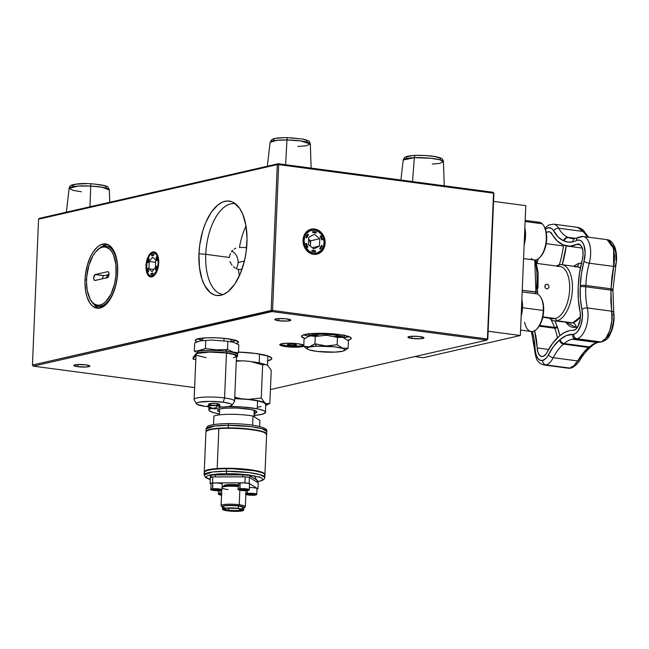 <?xml version="1.0" encoding="UTF-8"?>
<svg xmlns="http://www.w3.org/2000/svg" width="649" height="649" viewBox="0 0 649 649"><rect width="100%" height="100%" fill="white"/><g stroke="black" fill="none" stroke-linecap="round" stroke-linejoin="round"><path stroke-width="0.97" d="M537.453 292.107L522.242 290.29L535.904 292.107A45 22.155 -82.4 0 0 534.768 260.038L535.904 292.107L537.956 292.277M535.636 293.705A45 22.155 -82.4 0 0 535.904 292.107M535.49 259.989L538.135 272.507L537.98 288.124M414.784 356.585L423.221 357.713L414.784 356.585M488.121 331.225L520.344 335.509L423.221 357.713L520.344 335.509L488.121 331.225M493.565 201.368L525.787 205.652L520.344 335.509L525.787 205.652L493.565 201.368M542.775 317.296L552.916 318.643A26.317 12.964 -82.4 0 0 555.293 318.521L542.872 316.874L555.293 318.521A26.317 12.964 97.6 0 1 550.652 317.905M563.413 245.947A57.096 28.118 -82.4 0 1 559.308 264.816L557.864 266.195L559.3 264.816A28.345 13.962 97.6 0 1 561.856 264.687A28.345 13.962 97.6 0 1 572.248 292.066A28.345 13.962 97.6 0 1 556.956 320.752L555.293 318.521L556.956 320.752A28.345 13.962 97.6 0 1 554.392 320.882A28.345 13.962 97.6 0 1 549.525 318.197A28.345 13.962 -82.4 0 0 556.956 320.752L572.678 322.837L556.956 320.752A28.345 13.962 -82.4 0 0 572.41 289.519A28.345 13.962 -82.4 0 0 559.3 264.816A28.345 13.962 -82.4 0 0 556.453 266.009A28.345 13.962 97.6 0 1 559.3 264.816A57.096 28.118 -82.4 0 0 563.413 245.947L546.198 243.659L563.413 245.947A12.144 5.979 -82.4 0 1 563.551 245.014M545.501 284.611A28.345 13.962 -82.4 0 0 544.933 287.109A28.345 13.962 97.6 0 1 545.501 284.611L547.383 284.221L548.713 285.406L548.965 287.247L547.975 288.659L546.774 288.919L545.355 288.01L544.836 286.225L545.493 284.619M570.114 322.967A28.345 13.962 -82.4 0 0 572.678 322.837L580.449 316.817A28.345 13.962 -82.4 0 1 572.678 322.837A4.048 3.464 -102.9 0 1 576.004 327.299A4.048 3.464 77.1 0 0 572.678 322.837L554.392 320.882M581.845 263.259L578.681 263.372L573.416 266.22L578.681 263.372A4.048 3.464 -102.9 0 1 576.677 266.65A4.048 3.464 77.1 0 0 578.681 263.372L581.415 263.202M577.829 326.682L574.406 327.51L571.323 327.007L568.467 325.287L565.952 322.415L576.004 327.299L577.829 326.682M561.856 264.687L577.578 266.771A28.345 13.962 -82.4 0 1 580.401 267.786L577.578 266.771L575.022 266.901M546.28 232.65A12.144 5.979 97.6 0 1 548.016 231.774A12.144 5.979 97.6 0 1 549.119 231.725A12.144 5.979 97.6 0 1 552.121 234.159A57.096 28.118 97.6 0 0 562.967 244.762A48.594 23.932 97.6 0 1 563.51 244.989A57.096 28.118 97.6 0 0 567.445 246.117A57.096 28.118 97.6 0 0 576.588 244.405L580.32 244.9L577.44 244.097A12.144 5.979 -82.4 0 0 576.588 244.405A12.144 5.979 97.6 0 1 577.44 244.097A12.144 5.979 97.6 0 1 578.535 244.04A12.144 5.979 97.6 0 1 582.218 260.071L583.005 255.568L582.924 251.139L581.991 247.415L580.344 244.924L576.588 244.405L569.911 246.222L563.51 244.989A48.594 23.932 -82.4 0 0 562.967 244.762L557.102 240.852L550.271 232.123L548.016 231.774L550.157 232.058L548.016 231.774L545.898 232.975M569.043 330.755A57.096 28.118 97.6 0 1 572.986 330.39L575.46 329.514L577.748 326.828L580.19 319.608L580.303 313.248L578.364 300L578.218 287.183A48.594 23.932 -82.4 0 0 578.267 286.039L579.508 272.896L582.218 260.071A57.096 28.118 97.6 0 0 578.267 286.039A48.594 23.932 97.6 0 1 578.218 287.183A57.096 28.118 97.6 0 0 580.052 311.82A12.144 5.979 97.6 0 1 578.981 324.232A12.144 5.979 97.6 0 1 572.986 330.39A57.096 28.118 97.6 0 0 569.043 330.755L564.338 332.572L559.698 335.833A57.096 28.118 97.6 0 1 569.043 330.755M578.129 237.372A4.048 3.342 63.6 0 0 576.474 240.511A4.048 3.342 -116.4 0 1 578.129 237.372A4.048 3.342 -116.4 0 1 579.849 237.088A20.249 9.97 97.6 0 1 583.094 236.479L575.355 238.378L572.004 238.548A48.999 24.127 97.6 0 1 568.621 237.583A4.048 3.488 114 0 0 564.322 241.055A53.048 26.122 -82.4 0 0 572.767 241.858A4.048 3.464 -102.9 0 1 575.306 238.386A4.048 3.464 77.1 0 0 572.767 241.858A53.048 26.122 -82.4 0 0 576.474 240.511A16.201 7.975 97.6 0 1 583.93 245.184A16.201 7.975 97.6 0 1 583.986 261.393A53.048 26.122 -82.4 0 0 580.311 285.519A52.642 25.919 97.6 0 1 580.255 286.761A4.048 0.592 2.7 0 1 585.787 286.801A56.69 27.915 -82.4 0 0 585.844 285.471A48.999 24.127 97.6 0 1 589.235 263.186L613.565 266.414L611.837 277.537L610.993 288.813L585.844 285.471A4.048 0.681 -177.9 0 0 580.311 285.519A52.642 25.919 97.6 0 1 580.255 286.761L580.393 298.678L581.958 309.654A16.201 7.975 97.6 0 1 573.659 334.308A4.048 3.464 77.1 0 0 576.985 338.762A20.249 9.97 -82.4 0 0 587.361 307.951A4.048 2.085 167.7 0 0 581.958 309.654A4.048 2.085 -12.3 0 1 587.361 307.951A20.249 9.97 97.6 0 1 576.985 338.762L601.177 341.974L605.858 338.307L609.76 330.568L611.869 320.711L611.691 311.187L587.361 307.951A48.999 24.127 97.6 0 1 585.787 286.801L610.944 290.144L610.855 301.16L611.691 311.187L587.361 307.951A48.999 24.127 97.6 0 1 585.787 286.801L610.944 290.144A56.69 27.915 -82.4 0 0 610.993 288.813L585.844 285.471A56.69 27.915 97.6 0 1 585.787 286.801A4.048 0.592 -177.3 0 0 580.255 286.761A53.048 26.122 -82.4 0 0 581.958 309.654L582.445 317.312L580.887 325.222L577.699 331.396L575.72 333.326L573.659 334.308A16.201 7.975 97.6 0 1 572.54 334.405A53.048 26.122 -82.4 0 0 560.192 339.468A52.642 25.919 97.6 0 1 559.576 339.987A53.048 26.122 -82.4 0 0 548.478 354.678A16.201 7.975 97.6 0 1 542.629 360.446A4.048 3.464 77.1 0 0 545.955 364.908A20.249 9.97 -82.4 0 0 553.264 357.696A4.048 2.052 -153 0 1 548.478 354.678A4.048 2.052 27 0 0 553.264 357.696A20.249 9.97 97.6 0 1 545.955 364.908L569.741 368.064L573.813 365.768L577.594 360.925L553.264 357.696A48.999 24.127 97.6 0 1 563.519 344.124L588.667 347.466C584.822 350.63 581.131 355.117 577.594 360.925A4.048 1.906 30.9 0 0 579.76 360.471A4.048 1.906 -149.1 0 1 577.594 360.925C575.168 364.998 572.556 367.375 569.741 368.064L545.955 364.908A20.249 9.97 97.6 0 1 544.122 364.998L567.867 368.153C571.639 368.908 575.606 366.344 579.768 360.455C582.705 355.287 586.371 350.776 590.785 346.923A4.048 3.123 -129.3 0 1 588.667 347.466L583.013 353.21L577.594 360.925L553.264 357.696A48.999 24.127 97.6 0 1 563.519 344.124L588.667 347.466A56.69 27.915 -82.4 0 0 589.333 346.907L564.184 343.564A48.999 24.127 97.6 0 1 572.199 339.208L596.926 342.494L593.21 344.092L589.333 346.907L564.184 343.564A56.69 27.915 97.6 0 1 563.519 344.124A4.048 3.123 -129.3 0 1 559.576 339.987A4.048 3.123 50.7 0 0 563.519 344.124A56.69 27.915 -82.4 0 0 564.184 343.564A4.048 3.083 -130.9 0 1 560.192 339.468A4.048 3.083 49.1 0 0 564.184 343.564A48.999 24.127 97.6 0 1 572.199 339.208A48.999 24.127 97.6 0 1 575.582 338.892L599.911 342.128L596.926 342.494L572.199 339.208A48.999 24.127 97.6 0 1 575.582 338.892L599.911 342.128L576.985 338.762A20.249 9.97 97.6 0 1 575.582 338.892A4.048 3.521 -87.4 0 1 572.54 334.405A4.048 3.521 92.6 0 0 575.582 338.892A20.249 9.97 -82.4 0 0 576.985 338.762A4.048 3.464 -102.9 0 1 573.659 334.308A16.201 7.975 97.6 0 1 572.54 334.405L566.358 335.557L560.192 339.468A52.642 25.919 97.6 0 1 559.576 339.987L553.711 346.209L547.172 356.861L545.728 358.589L542.629 360.446A16.201 7.975 97.6 0 1 535.141 349.097A53.048 26.122 -82.4 0 0 532.326 331.534L533.843 337.886L535.141 349.097A4.048 1.233 177.1 0 0 534.589 349.779A4.048 1.233 -2.9 0 1 535.141 349.097L535.896 354.086L537.542 357.915L539.879 360.122L542.629 360.446A4.048 3.464 -102.9 0 0 545.955 364.908A20.249 9.97 -82.4 0 1 544.024 364.981M583.492 236.552A20.249 9.97 -82.4 0 1 589.235 263.186A48.999 24.127 97.6 0 0 585.844 285.471A4.048 0.681 2.1 0 0 580.311 285.519L581.455 273.31L583.986 261.393A4.048 0.941 15.4 0 0 589.235 263.186L613.565 266.414A4.048 1.087 11.6 0 0 615.763 265.92A4.048 1.087 -168.4 0 1 613.565 266.414L613.654 248.608L607.139 239.676L583.094 236.479A20.249 9.97 97.6 0 1 589.235 263.186A4.048 0.941 -164.6 0 1 583.986 261.393L585.122 252.826L583.93 245.184L582.542 242.418L580.75 240.649L578.673 240L576.474 240.511A53.048 26.122 -82.4 0 1 572.767 241.858L568.459 242.158L564.322 241.055A52.642 25.919 97.6 0 0 563.738 240.811L558.278 237.177L552.875 229.762L551.025 228.156L547.829 227.88L545.436 229.308A16.201 7.975 97.6 0 1 553.662 230.963A4.048 2.937 -29.1 0 1 558.692 228.221L583.013 231.45A4.048 2.783 -33.1 0 1 584.879 232.447C583.605 229.941 581.163 228.229 577.537 227.328L583.013 231.45L580.693 228.756L578.008 227.41L553.678 224.156A20.249 9.97 97.6 0 1 558.692 228.221A48.999 24.127 97.6 0 0 567.997 237.323A48.999 24.127 97.6 0 1 558.692 228.221A4.048 2.937 150.9 0 0 553.662 230.963A53.048 26.122 -82.4 0 0 563.738 240.811A4.048 3.496 -68.6 0 1 567.997 237.323L575.558 238.329L567.997 237.323A4.048 3.496 111.4 0 0 563.738 240.811A52.642 25.919 97.6 0 1 564.322 241.055A4.048 3.488 -66 0 1 568.621 237.583L575.046 238.443L568.621 237.583A56.69 27.915 -82.4 0 0 567.997 237.323A56.69 27.915 97.6 0 1 568.621 237.583A48.999 24.127 97.6 0 0 572.004 238.548M583.021 354.2L579.744 359.222A4.048 1.906 -149.1 0 1 579.76 360.471M566.147 246.296A59.124 29.116 97.6 0 1 562.237 264.735L566.204 245.89M554.457 327.388A57.096 28.118 -82.4 0 0 550.79 319.332A57.096 28.118 -82.4 0 1 554.457 327.388A2.028 1.266 160.8 0 0 557.085 326.277A2.028 1.266 -19.2 0 1 554.457 327.388A48.594 23.932 -82.4 0 0 554.757 328.232A48.594 23.932 97.6 0 1 554.457 327.388L539.644 325.425L554.457 327.388M554.895 320.947A59.124 29.116 97.6 0 1 557.085 326.277A46.566 22.934 -82.4 0 0 557.377 327.088A2.028 1.29 -20.3 0 1 554.757 328.232A2.028 1.29 159.7 0 0 557.377 327.088A59.124 29.116 97.6 0 1 559.868 335.687L557.377 327.088A46.566 22.934 -82.4 0 1 557.085 326.277L554.895 320.947M557.434 337.805A57.096 28.118 -82.4 0 0 554.757 328.232L539.173 326.163L554.757 328.232A57.096 28.118 -82.4 0 1 557.434 337.805M553.281 224.124A20.249 9.97 -82.4 0 1 558.692 228.221L583.013 231.45L587.905 237.291M615.284 266.285L615.471 265.36A4.048 1.087 -168.4 0 1 615.763 265.92M606.685 239.635L609.087 240.43L612.907 246.076L614.554 255.657L614.384 261.093L610.993 288.813A4.048 0.681 2.1 0 1 613.005 289.462A4.048 0.681 2.1 0 1 612.615 289.738M607.131 239.668C609.857 240.138 611.991 240.901 615.009 247.529C616.785 253.061 617.045 259.186 615.771 265.903L613.005 289.47A4.048 0.681 -177.9 0 0 610.993 288.813A56.69 27.915 97.6 0 1 610.944 290.144A4.048 0.592 2.7 0 1 612.948 290.752A4.048 0.592 2.7 0 1 612.567 290.987M613.005 289.47L612.948 290.76A4.048 0.592 -177.3 0 0 610.944 290.144L611.691 311.187A4.048 2.231 -8.3 0 1 613.784 312.745A4.048 2.231 -8.3 0 1 613.435 313.921L613.63 315.828M613.784 312.745A4.048 2.231 171.7 0 0 611.691 311.187C613.897 322.821 607.715 340.847 601.177 341.974L599.911 342.128A4.048 3.659 91.8 0 0 600.26 342.153A4.048 3.659 -88.2 0 1 599.911 342.128L596.926 342.494L589.333 346.907A4.048 3.083 49.1 0 0 591.499 346.331A4.048 3.083 -130.9 0 1 589.333 346.907A56.69 27.915 97.6 0 1 588.667 347.466A4.048 3.123 50.7 0 0 590.793 346.923L591.49 346.331C594.476 343.613 597.388 342.218 600.228 342.153C609.662 339.873 609.16 335.249 611.431 331.574C613.792 325.133 614.579 318.862 613.792 312.769L612.948 290.76M613.459 246.214L615.739 252.566L616.079 261.068M615.836 263.243L615.471 265.36M613.694 317.856L613.427 322.131L611.399 330.487L609.776 333.975L606.912 337.602M588.667 237.218L584.871 232.447A4.048 2.783 146.9 0 0 583.013 231.45L587.686 237.088M575.306 238.386A4.048 3.464 -102.9 0 1 576.426 238.329M534.533 330.373L537.899 352.212L539.497 355.23L541.712 356.512L543.351 356.277L545.768 354.338L552.818 343.005L559.13 336.312A48.594 23.932 -82.4 0 0 559.698 335.833A48.594 23.932 97.6 0 1 559.13 336.312A57.096 28.118 97.6 0 0 547.18 352.123A12.144 5.979 97.6 0 1 541.696 356.504A12.144 5.979 97.6 0 1 537.177 347.937L548.616 349.454L537.177 347.937A57.096 28.118 97.6 0 0 534.63 330.755M538.41 258.716L537.194 262.788A57.096 28.118 97.6 0 0 538.41 258.716M557.467 266.585A26.317 12.964 97.6 0 1 569.644 289.519A26.317 12.964 97.6 0 1 555.293 318.521A26.317 12.964 -82.4 0 0 569.489 291.888A26.317 12.964 -82.4 0 0 559.844 266.463L537.356 263.478M310.603 241.396A12.031 10.303 77.1 0 0 310.319 240.568M325.149 243.115L324.338 243.286L325.149 243.115A12.826 10.976 -102.9 0 1 316.412 254.254A12.826 10.976 -102.9 0 1 303.026 240.179A12.826 10.976 -102.9 0 1 310.701 229.284A12.826 10.976 -102.9 0 1 325.149 243.115L325.044 240.617L323.583 235.838L320.679 231.944L316.769 229.527L312.453 228.951L308.38 230.314L305.184 233.397L303.343 237.737L303.132 242.677L304.592 247.456L305.89 249.557L309.362 252.777L313.556 254.303L317.832 253.897L321.539 251.634L324.102 247.845L325.149 243.115M108.091 274.722A48.026 41.114 77.1 0 0 106.128 277.95M231.028 341.398A21.66 3.407 -177.6 0 0 236.341 340.547L231.028 341.406M197.142 341.836A21.66 3.407 2.4 0 1 195.203 340.327A21.66 3.407 2.4 0 1 227.767 338.737A21.66 3.407 2.4 0 1 238.491 342.145A21.66 3.407 2.4 0 1 236.439 343.483L238.297 342.575L238.451 341.909L234.086 339.881L223.905 338.299L215.541 337.78L207.372 337.78L198.156 338.754L195.398 339.898L195.909 341.244L197.385 341.926M344.092 337.642A24.913 3.918 -177.6 0 0 349.162 336.701L344.092 337.642M338.932 334.47A24.913 3.918 2.4 0 1 351.271 338.389A24.913 3.918 2.4 0 1 347.718 340.23L351.044 338.883L351.223 338.121L348.756 336.539L338.932 334.47L324.873 333.367L315.479 333.375L304.876 334.486L301.712 335.801L301.525 336.563L304.876 338.437A24.913 3.918 2.4 0 1 301.485 336.304A24.913 3.918 2.4 0 1 338.932 334.47M77.815 366.701L77.904 364.527L77.815 366.701A8.015 1.257 2.4 0 1 73.84 365.444A8.015 1.257 2.4 0 1 85.895 364.86A8.015 1.257 2.4 0 1 89.862 366.117A8.015 1.257 2.4 0 1 77.815 366.701L86.698 366.985L89.846 366.036L85.895 364.86L77.004 364.576L73.856 365.533L77.815 366.701M278.794 320.76L278.883 318.578L278.794 320.76A8.015 1.257 2.4 0 1 274.819 319.503A8.015 1.257 2.4 0 1 286.874 318.91A8.015 1.257 2.4 0 1 290.841 320.168A8.015 1.257 2.4 0 1 278.794 320.76L287.677 321.036L290.825 320.087L285.446 318.748L277.983 318.635L274.835 319.584L278.794 320.76M411.904 338.437L411.993 336.255L411.904 338.437A8.015 1.257 2.4 0 1 407.929 337.18A8.015 1.257 2.4 0 1 419.984 336.588A8.015 1.257 2.4 0 1 423.951 337.845A8.015 1.257 2.4 0 1 411.904 338.437L420.787 338.713L423.935 337.764L418.556 336.425L411.093 336.312L407.945 337.261L411.904 338.437M302.475 345.438A11.641 1.825 -177.6 0 0 303.464 345.008A11.641 1.825 2.4 0 1 302.475 345.438M303.773 346.193A12.226 1.923 2.4 0 1 285.836 346.615L286.047 345.925L285.836 346.615A12.226 1.923 2.4 0 1 279.841 344.514A12.226 1.923 2.4 0 1 298.159 343.792A12.226 1.923 2.4 0 1 303.821 345.203L298.159 343.792L288.894 343.216L281.447 343.8L279.8 344.822L283.897 346.315L292.731 347.15L299.384 347.037L304.097 345.958M267.404 360.925L271.525 359.213L271.761 358.224L268.556 356.171L255.779 353.486L238.508 352.083A32.393 5.087 2.4 0 1 255.779 353.486A32.393 5.087 2.4 0 1 271.826 358.572A32.393 5.087 2.4 0 1 267.672 360.86M107.336 244.389A32.393 15.949 -82.4 0 0 101.569 246.896M85.027 279.808A32.393 15.949 97.6 0 1 105.617 243.967A32.393 15.949 97.6 0 1 117.672 272.345A32.393 15.949 97.6 0 1 97.09 308.194A32.393 15.949 97.6 0 1 85.027 279.808L86.536 280.011L85.027 279.808L84.978 282.923L85.757 291.758L87.031 296.942L89.96 303.156L92.474 306.028L96.855 308.153L101.617 307.521L106.363 304.178L109.308 300.584L113.121 293.47L115.116 287.856L117.096 278.656L117.729 269.23L117.364 263.226L115.668 255.219L112.739 248.997L108.837 245.119L105.852 244L101.082 244.632L97.894 246.571L93.399 251.577L90.755 256.112L87.591 264.297L85.603 273.505L85.027 279.808M235.368 203.737A45.795 22.553 -82.4 0 0 205.741 254.327L198.967 253.759A47.62 23.445 97.6 0 1 232.675 202.09A47.62 23.445 97.6 0 1 246.953 242.791A47.62 23.445 97.6 0 1 220.287 295.4A47.62 23.445 97.6 0 1 198.967 253.759L205.741 254.327A45.795 22.553 97.6 0 1 234.841 203.656A45.795 22.553 97.6 0 1 235.368 203.737M229.495 257.483L205.741 254.327L229.495 257.483L229.77 255.446L229.495 257.483M230.411 253.532L229.77 255.446L230.411 253.532M232.658 250.271L231.393 251.78L232.658 250.271M235.855 248.137L234.175 249.038L235.855 248.137M239.473 247.456L246.636 247.52L239.473 247.456A45.795 22.553 97.6 0 1 246.012 225.982A45.795 22.553 -82.4 0 0 239.473 247.456M236.09 268.621A11.236 9.621 77.1 0 0 238.086 262.529L244.397 261.085L238.086 262.529A11.236 9.621 77.1 0 0 231.888 251.122M309.159 239.619A11.236 9.621 -102.9 0 1 310.482 244.3M145.993 265.871A12.639 6.222 97.6 0 1 154.129 251.901A12.639 6.222 97.6 0 1 158.729 262.959A12.639 6.222 97.6 0 1 150.803 276.961A12.639 6.222 97.6 0 1 145.993 265.871L146.52 265.936L145.993 265.871L146.009 268.28L146.771 272.556L148.386 275.598L150.609 276.936L151.842 276.888L155.468 273.975L158.048 267.842L158.713 260.557L157.236 254.562L155.281 252.331L152.88 251.942L149.254 254.854L146.674 260.987L145.993 265.871M230.071 261.571L230.898 263.486L230.071 261.571M232.034 265.222L230.898 263.486L232.034 265.222M235.011 267.996L233.429 266.747L235.011 267.996M238.548 269.538L236.747 268.937L238.548 269.538L242.028 269.367L238.548 269.538A45.795 22.553 -82.4 0 0 239.392 275.809A45.795 22.553 97.6 0 1 238.548 269.538M223.313 294.508A45.795 22.553 97.6 0 1 222.785 294.451A45.795 22.553 97.6 0 1 205.741 254.327A45.795 22.553 -82.4 0 0 223.313 294.508M93.943 304.308L95.971 306.49L98.859 308.226A32.393 15.949 -82.4 0 1 93.943 304.308M107.775 244.365L104.578 245.095L101.39 247.034M281.528 344.562A11.641 1.825 2.4 0 1 280.579 344.051A11.641 1.825 -177.6 0 0 281.528 344.562M304.13 334.949L308.697 336.158A24.913 3.918 -177.6 0 1 303.724 334.795M318.878 335.89L312.899 334.633M339.703 335.858L334.446 336.498M202.707 340.214L197.515 338.932A21.66 3.407 -177.6 0 0 202.707 340.214M33.286 366.15L32.45 365.038L271.177 310.465L272.004 311.577L33.286 366.15L194.643 387.583L33.286 366.15L272.004 311.577L272.564 310.465L487.423 338.997L493.897 193.386L487.788 339.224L487.423 338.997L486.872 340.108L272.004 311.577L486.872 340.108L487.788 339.224L493.897 193.386L493.07 192.274L493.532 193.159L487.423 338.997L272.564 310.465L278.672 164.627L493.532 193.159L278.672 164.627L278.202 163.743L493.07 192.274L278.202 163.743L277.285 164.627L38.559 219.2L39.475 218.315L278.202 163.743L39.475 218.315M108.245 274.486L105.99 278.194M487.245 339.354L487.788 339.224L487.245 339.354M270.43 389.587L486.872 340.108L270.43 389.587M271.177 310.465L272.004 311.577L272.564 310.465L271.177 310.465L277.285 164.627L278.672 164.627L272.564 310.465L32.45 365.038L38.559 219.2L277.285 164.627L271.177 310.465M198.967 253.759L199.43 267.161L201.912 278.94L204.597 285.382L209.911 292.301L214.105 294.833L216.344 295.425L220.993 295.263L223.353 294.5L228.042 291.644L234.654 284.294L240.26 273.846L244.373 261.19L246.109 252.063L247.026 238.215L245.882 225.227L242.758 214.227L239.7 208.475L233.956 202.772L231.807 201.725L227.272 200.979L222.566 202.058L217.877 204.906L211.266 212.255L205.66 222.712L202.723 230.963L199.811 244.486L198.967 253.759M32.45 365.038L38.559 219.2M524.23 242.848A18.221 8.972 -82.4 0 0 524.765 229.973M521.228 314.367A18.221 8.972 -82.4 0 0 521.772 301.501M536.901 328.905L537.607 328.159A18.018 8.875 -82.4 0 0 543.667 310.693L543.302 310.457A19.032 9.37 97.6 0 1 536.901 328.905A19.032 9.37 97.6 0 1 524.619 322.22M520.571 330.106L531.207 331.517A19.032 9.37 -82.4 0 0 543.302 310.457L522.518 307.699A19.032 9.37 97.6 0 1 521.147 316.347M521.845 301.98L522.275 301.882L521.845 301.98M521.853 299.522A19.032 9.37 97.6 0 1 522.518 307.699L543.302 310.457A19.032 9.37 -82.4 0 0 536.22 293.786L522.169 291.92M541.517 298.702L541.039 297.794A19.032 9.37 97.6 0 1 543.302 310.457L543.667 310.693A18.018 8.875 -82.4 0 0 541.517 298.702L542.556 301.16L543.643 307.261L543.351 314.205L540.479 323.875L537.372 328.402M523.573 258.586L534.208 259.998A19.032 9.37 -82.4 0 0 545.444 245.557A19.032 9.37 -82.4 0 0 542.191 223.775A19.032 9.37 97.6 0 1 544.032 226.274A19.032 9.37 97.6 0 1 539.903 257.385A19.032 9.37 97.6 0 1 531.239 258.489M539.903 257.385L540.609 256.639A18.018 8.875 -82.4 0 0 544.519 227.182L544.032 226.274M535.96 222.948A19.032 9.37 97.6 0 1 542.191 223.775L525.122 221.504L542.191 223.775A19.032 9.37 -82.4 0 0 539.222 222.266L525.171 220.4M524.854 228.002A19.032 9.37 97.6 0 1 524.149 244.827M524.838 230.46L525.276 230.363L524.838 230.46M540.576 256.663L543.919 251.414L546.49 241.509L546.06 231.523L544.13 226.509M157.309 254.708L156.247 253.467L155.695 253.856A11.585 5.703 97.6 0 1 157.172 268.978A11.585 5.703 97.6 0 1 149.027 274.981L149.724 276.223L149.027 274.981A11.585 5.703 97.6 0 1 147.907 273.456A11.585 5.703 97.6 0 1 150.422 254.522A11.585 5.703 97.6 0 1 155.695 253.856L156.133 253.013M152.669 257.093L155.752 260.014L152.669 257.093L149.278 261.49L152.669 257.093M155.655 262.342L149.278 261.49L155.655 262.342M153.813 269.465L148.97 268.816L149.278 261.49L148.97 268.816L153.813 269.465M152.053 271.736L148.97 268.816L152.053 271.736L155.444 267.339L152.053 271.736M148.345 271.809L147.858 268.321L147.347 268.743L147.81 268.142L147.347 268.743L148.223 271.972L148.686 271.363L147.81 268.142M155.971 270.098L156.823 266.244L155.517 269.806L156.685 266.114L155.517 269.806L155.938 270.203L157.107 266.512L156.685 266.114M149.027 274.981L147.437 272.434L146.601 268.662L146.99 262.009L148.288 257.888L150.211 254.757L152.458 253.102L154.689 253.167L156.571 254.943L157.804 258.164L158.218 262.334L157.731 266.828L156.433 270.949L153.407 275.111L151.128 275.922L149.027 274.981M153.756 255.3L153.797 254.303L151.752 254.773L151.712 255.771L153.756 255.3M156.912 260.695L157.374 260.095L156.498 256.866L156.036 257.466L156.912 260.695M150.966 273.529L150.925 274.527L152.969 274.065L153.01 273.059L150.966 273.529M149.205 259.024L148.783 258.627L147.615 262.326L148.037 262.723L149.205 259.024M155.444 267.339L155.752 260.014L155.444 267.339M148.069 262.61L148.921 258.764M151.103 274.486L151.144 273.553L153.01 273.124M157.034 260.533L156.547 257.053M151.89 255.73L151.931 254.789L153.789 254.367M313.589 254.327L317.726 253.605L319.584 252.575L322.553 249.346L323.543 247.269L324.354 242.588L323.502 237.81L321.125 233.681L319.503 232.415A11.585 9.913 -102.9 0 1 322.504 248.51A11.585 9.913 -102.9 0 1 308.681 250.879L307.845 251.658L308.681 250.879A11.585 9.913 -102.9 0 1 305.671 234.784A11.585 9.913 -102.9 0 1 319.503 232.415L318.708 231.515L319.446 231.466M310.4 246.214L310.628 240.82L319.787 238.718L319.478 246.044L319.787 238.718L314.392 234.321L308.697 237.25L308.389 244.576L313.783 248.973L319.478 246.044L312.226 247.707L319.478 246.044L313.783 248.973L308.389 244.576L308.697 237.25L314.392 234.321L319.787 238.718L310.628 240.82L308.616 239.173M306.377 243.351L305.598 243.748L307.204 247.439L307.983 247.042L306.377 243.351L307.983 247.042L306.287 243.399L307.877 247.066L307.188 247.415M311.966 250.336L315.365 250.782L315.325 251.747M315.422 251.755L311.926 251.293L315.422 251.755L315.463 250.757L311.966 250.295L311.926 251.293M321.531 245.436L322.204 245.987L320.355 249.143M319.681 248.591L321.571 245.371L319.681 248.591L320.419 249.192L322.31 245.963L321.571 245.371M322.577 239.546L320.882 235.903L322.472 239.57L321.79 239.919L320.2 236.252L321.799 239.943L322.577 239.546L320.979 235.855L322.577 239.546M308.681 250.879L304.916 245.509L304.089 241.071L304.779 236.715L306.896 233.113L310.1 230.809L313.913 230.16L317.75 231.255L321.036 233.932L323.259 237.785L324.094 242.223L323.397 246.579L321.287 250.181L318.075 252.485L316.209 253.029L312.307 252.802L308.681 250.879M316.209 232.999L316.25 232.001L312.753 231.539L312.713 232.537L316.209 232.999M320.979 235.855L320.2 236.252M308.494 234.703L307.764 234.102L305.866 237.331L306.604 237.932L308.494 234.703M307.715 234.175L308.397 234.727L306.547 237.883M312.753 231.571L316.144 232.026L316.104 232.983M400.895 180.033L403.232 160.011L414.354 157.691A3.034 1.355 -92.2 0 1 415.563 155.354A3.034 1.355 -92.2 0 1 415.822 155.395A3.034 1.355 87.8 0 0 415.563 155.354A3.034 1.355 87.8 0 0 414.354 157.691A20.127 3.164 -177.6 0 0 403.232 160.011C404.213 157.804 404.895 156.839 405.301 157.115C407.004 156.547 405.779 156.011 415.579 155.354C427.156 155.233 435.422 156.101 440.387 157.967C442.091 158.38 443.113 159.622 443.454 161.698A20.127 3.164 -177.6 0 0 414.354 157.691L412.537 181.582L414.354 157.691L430.709 158.242L439.787 159.743L443.454 161.698L439.454 163.443L432.331 164.092M406.98 158.145L406.509 157.082L407.256 156.596L412.983 155.557M415.822 155.395L425.598 155.533L434.66 156.539L439.941 158.072L440.411 159.143L439.665 159.622M81.344 191.747L73.086 190.376L69.143 188.275L78.026 186.076L90.73 186.06L90.657 183.716L90.73 186.06A20.127 3.164 -177.6 0 0 69.143 188.275C69.686 186.231 70.798 185.079 72.493 184.827C77.28 183.626 83.34 183.261 90.657 183.716C102.047 184.762 107.856 185.963 108.075 187.31L109.365 189.962A20.127 3.164 -177.6 0 0 90.73 186.06L89.968 206.78L90.73 186.06L101.99 187.228L109.365 189.962L109.762 202.253M73.15 186.563L72.331 185.484L75.901 184.178L87.274 183.626M93.927 183.975L104.238 185.663L106.331 186.742L105.836 187.772M267.339 166.225L270.122 142.334L276.742 140.314L286.972 139.957A3.034 0.503 -89.1 0 1 287.491 137.629A3.034 0.503 -89.1 0 1 287.572 137.669A3.034 0.503 90.9 0 0 287.491 137.629A3.034 0.503 90.9 0 0 286.972 139.957A20.127 3.164 -177.6 0 0 270.122 142.334L271.671 139.77C273.432 138.862 273.846 137.742 287.499 137.629L303.27 139.121C310.287 141.36 308.956 140.492 310.344 144.021A20.127 3.164 -177.6 0 0 286.972 139.957L285.617 164.724L286.972 139.957L300.657 140.93L310.344 144.021L306.117 145.806L297.899 146.455M273.489 140.184L273.716 139.146L274.795 138.691M276.466 138.302L284.343 137.669M290.914 137.775L302.823 139.105L307.212 140.687L306.985 141.725M291.961 346.461A10.554 1.655 2.4 0 1 281.504 344.514A10.554 1.655 2.4 0 1 283.516 343.475L281.682 344.051L282.25 345.033L291.961 346.461L301.736 345.844L302.369 344.911L300.592 344.189A10.554 1.655 2.4 0 1 302.507 345.398A10.554 1.655 2.4 0 1 291.961 346.461M287.345 344.611L289.697 344.067L294.37 344.262L296.682 345L294.33 345.536L294.378 344.27L294.33 345.536L289.657 345.341L289.714 344.067L289.657 345.341L287.345 344.611L289.657 345.341L294.33 345.536L296.682 345L294.37 344.262L289.697 344.067L287.345 344.611M197.531 353.364A20.249 3.18 -177.6 0 0 196.03 354.492L194.14 399.443A20.249 3.18 2.4 0 1 224.57 397.959L226.46 353.007A20.249 3.18 -177.6 0 0 197.531 353.364L197.913 352.902L197.531 353.364L209.757 352.058L226.46 353.007L224.57 397.959A20.249 3.18 -177.6 0 0 203.559 397.156A20.249 3.18 -177.6 0 0 194.213 399.735L196.379 403.792A17.912 2.815 2.4 0 1 204.646 401.512A17.912 2.815 2.4 0 1 223.232 402.218L224.57 397.959L223.232 402.218L209.659 401.374L198.756 402.234L196.477 403.175L196.898 404.295L205.181 406.347A17.912 2.815 2.4 0 1 196.379 403.792M219.581 406.509L219.67 404.514A5.468 0.86 -177.6 0 0 216.961 403.654L216.88 405.52L216.961 403.654A5.468 0.86 -177.6 0 0 208.743 404.051L208.662 406.055M237.493 356.228L237.558 354.727A21.263 3.342 -177.6 0 0 227.028 351.393L226.972 352.886A21.263 3.342 2.4 0 1 237.493 356.228A21.263 3.342 2.4 0 1 236.439 357.201M236.333 357.25L237.461 356.001L236.804 355.327L233.169 354.005L226.972 352.886A21.263 3.342 2.4 0 0 197.913 352.902L197.977 351.401L197.913 352.902L210.86 351.888L226.972 352.886L227.028 351.393A21.263 3.342 -177.6 0 0 197.977 351.401L193.126 357.315L193.061 358.816L195.998 355.238L193.061 358.816L195.041 359.53A4.048 0.633 2.4 0 1 193.037 358.889A4.048 0.633 2.4 0 1 193.061 358.816L193.126 357.315A4.048 0.633 -177.6 0 0 193.094 357.388A4.048 0.633 -177.6 0 0 193.118 357.469M233.364 357.737L236.301 356.585M236.479 356.252L233.94 354.516L226.46 353.007A20.249 3.18 -177.6 0 1 236.487 356.187L234.597 401.139A20.249 3.18 2.4 0 0 224.57 397.959A20.249 3.18 -177.6 0 1 234.5 401.423L232.009 405.284A17.912 2.815 2.4 0 1 220.189 407.183L227.596 406.696L231.936 405.39L231.515 404.278L230.29 403.71L223.232 402.218A17.912 2.815 2.4 0 1 232.009 405.284M196.671 355.336L206.058 357.672M207.996 406.672A17.912 2.815 2.4 0 1 205.181 406.347L208.37 406.704M209.294 404.457L208.791 403.946L210.114 403.548L215.987 403.54L219.484 404.278L219.37 404.773L217.504 405.106M211.452 404.911L209.854 404.627M207.769 406.404A6.344 0.998 -177.6 0 1 210.852 405.633A6.344 0.998 -177.6 0 1 217.301 405.893A6.344 0.998 2.4 0 1 220.254 407.118A6.344 0.998 -177.6 0 0 217.301 405.893A6.076 2.994 97.6 0 1 215.119 408.034L212.953 408.529L215.338 408.602L216.182 408.343L214.738 407.986L211.89 408.213L215.119 408.034A6.076 2.994 -82.4 0 0 217.301 405.893L217.245 405.568C210.398 404.7 205.733 406.079 207.85 406.534C209.943 408.091 211.469 408.765 212.401 408.554A6.076 2.994 -82.4 0 0 212.953 408.529A6.076 2.994 97.6 0 1 212.401 408.554A6.076 2.994 97.6 0 1 210.909 407.353A6.344 0.998 2.4 0 1 207.769 406.404A6.344 0.998 2.4 0 1 210.852 405.633A6.344 0.998 2.4 0 1 217.301 405.893L217.269 405.568A6.206 0.974 -177.6 0 0 210.755 405.325A6.206 0.974 -177.6 0 0 207.956 406.136M220.279 406.647A6.206 0.974 -177.6 0 0 218.007 405.682M195.673 351.888L194.319 351.133L195.673 351.888M194.668 342.923L200.273 340.863L211.339 340.035L227.872 341.301L227.523 349.503L225.26 351.174L227.523 349.503L216.458 349.827L205.449 348.586L199.86 350.638L194.319 351.133L194.668 342.923L194.319 351.133M238.808 344.765L233.372 342.25L227.872 341.301L227.523 349.503L232.967 352.018L238.467 352.967L238.808 344.765L238.467 352.967L236.739 353.754L238.467 352.967L232.967 352.018L227.523 349.503L216.458 349.827L205.449 348.586L205.798 340.376L205.449 348.586L197.085 351.068M223.946 340.684L224.043 338.316L223.946 340.684M254.238 410.29L253.97 416.666L254.238 410.29M213.894 416.082L213.537 424.616L213.894 416.082A24.297 3.821 -177.6 0 1 252.988 416.041L259.9 420.406L259.641 426.547L259.9 420.406M252.607 425.192L252.988 416.041L252.607 425.192M205.96 431.755A30.373 4.77 2.4 0 1 205.944 431.561L206.049 428.965L214.559 426.028L228.399 425.298A2.028 0.544 -90.1 0 1 228.919 423.602A2.028 0.544 -90.1 0 1 229.016 423.627A2.028 0.544 89.9 0 0 228.919 423.602A2.028 0.544 89.9 0 0 228.399 425.298A30.373 4.77 -177.6 0 0 206.049 428.965C207.177 426.653 208.053 425.63 208.662 425.898C210.138 425.111 215.038 423.765 228.927 423.602C249.403 423.578 268.978 426.977 266.739 431.504A30.373 4.77 -177.6 0 0 228.399 425.298L228.294 427.894L228.399 425.298L250.668 426.604L262.131 428.754L266.739 431.504L266.634 434.1A30.373 4.77 2.4 0 1 266.593 434.303M205.944 431.561A30.373 4.77 2.4 0 1 228.294 427.894L243.034 428.445L256.185 430.036L264.63 432.283L266.204 433.248L266.39 434.66M265.782 433.321A29.862 4.689 -177.6 0 0 228.424 427.975L228.424 427.975A29.862 4.689 -177.6 0 0 206.853 430.855M210.276 479.53L210.13 474.89L226.923 473.575A2.028 0.544 -90.1 0 1 226.477 471.247A30.373 4.77 2.4 0 1 264.816 477.453L264.922 474.857A30.373 4.77 -177.6 0 0 226.582 468.651A30.373 4.77 -177.6 0 0 204.232 472.31L204.127 474.906A30.373 4.77 2.4 0 1 226.477 471.247L226.582 468.651L226.477 471.247L212.637 471.969L204.127 474.906L205.603 477.632L210.268 479.619M210.406 479.57L206.131 477.339L206.771 476.058L209.789 474.963L219.313 473.786L235.173 473.754L248.429 474.881L259.722 477.226L261.709 478.118L262.699 479.457L261.247 480.69L257.483 481.704M257.596 481.753L262.228 480.511L264.289 478.962L264.816 477.453L260.208 474.703L248.745 472.553L226.477 471.247A2.028 0.544 89.9 0 0 226.923 473.575L254.4 475.847L257.604 481.68M264.159 475.855L264.678 475.417M264.914 474.954L263.851 473.519L261.725 472.561L254.473 470.793L232.447 468.732L221.025 468.756L211.671 469.519L205.798 470.898L204.476 471.75L204.305 472.683M204.662 473.162L205.303 473.648M206.017 431.926L206.698 430.555L211.533 429.054L228.294 427.894A30.373 4.77 2.4 0 1 266.634 434.1M266.049 433.719L262.983 431.82L255.852 430.084L237.12 428.17L218.007 428.372L210.373 429.443L206.682 431.033M257.58 400.831A28.345 4.454 -177.6 0 0 234.711 398.608L248.405 399.484L257.58 400.831L257.247 408.821L257.58 400.831A28.345 4.454 -177.6 0 1 265.847 404.343L263.713 402.526L257.58 400.831M217.147 413.478A28.345 4.454 2.4 0 1 208.873 409.965A28.345 4.454 2.4 0 1 211.168 408.326L209.01 409.551L209.408 410.882L213.626 412.659L219.451 413.9A28.345 4.454 2.4 0 1 217.147 413.478M228.562 406.55A28.345 4.454 2.4 0 1 257.247 408.821L242.758 407.004L228.562 406.55M251.147 409.527A19.721 3.099 2.4 0 1 256.671 411.474A19.721 3.099 2.4 0 1 254.733 413.275L256.517 412.545L256.525 411.336L251.147 409.527A19.721 3.099 2.4 0 0 231.206 407.953A19.721 3.099 2.4 0 0 217.764 409.844L217.764 409.844A19.721 3.099 2.4 0 0 219.54 411.807L217.869 410.963L217.877 409.754L220.822 408.756L226.266 408.124L237.218 408.051L251.147 409.527M254.651 415.376L262.155 414.273L265.376 412.748L264.979 411.417L263.372 410.517L257.247 408.821A28.345 4.454 2.4 0 1 265.514 412.334A28.345 4.454 2.4 0 1 254.651 415.376M236.277 361.217L243.091 360.82L250.181 361.412L262.642 364.876L261.255 397.999L248.591 399.37L234.711 398.478A29.156 4.584 2.4 0 1 241.493 398.778L234.76 397.253L241.493 398.778L248.591 399.37A29.156 4.584 2.4 0 1 264.508 402.534L261.255 397.999L248.591 399.37L260.095 401.179L266.398 403.727A29.156 4.584 2.4 0 1 265.806 405.414M265.482 405.593L269.854 403.427L266.398 403.727L266.601 404.643L265.66 405.503M257.531 407.134L261.06 406.599M265.709 404.749L265.514 412.334M266.098 364.576L267.988 365.768L271.241 370.303L269.854 403.427L268.118 403.921L266.398 403.727L264.508 402.534L261.255 397.999L262.642 364.876L266.098 364.576M269.854 403.427L271.241 370.303M252.307 361.793A28.345 4.454 2.4 0 1 259.17 362.872L259.543 354.038L259.17 362.872A28.345 4.454 2.4 0 1 264.76 364.357M236.301 360.649A28.345 4.454 2.4 0 1 241.201 360.844M210.357 477.486L210.106 483.481A26.317 4.137 2.4 0 1 212.507 482.913L212.758 476.926A26.317 4.137 -177.6 0 0 210.357 477.486L210.106 483.481A26.317 4.137 2.4 0 1 212.507 482.913L244.933 482.848L212.507 482.913L212.758 476.926L245.184 476.853L244.933 482.848A26.317 4.137 2.4 0 1 249.135 483.4L249.386 477.404L258.245 482.864L257.994 488.859L249.135 483.4L249.386 477.404A26.317 4.137 -177.6 0 0 245.184 476.853L244.933 482.848A26.317 4.137 2.4 0 1 249.135 483.4L257.994 488.859A26.317 4.137 2.4 0 1 256.988 489.135A26.317 4.137 2.4 0 0 257.994 488.859L258.245 482.864M210.106 483.481L211.079 484.081L210.106 483.481M238.361 484.908A10.124 1.59 -177.6 0 0 223.937 485.744L223.897 486.742M239.067 484.99L227.856 484.657L224.457 485.274L223.962 485.874M228.578 510.106A9.11 1.428 2.4 0 1 223.994 508.727A9.11 1.428 -177.6 0 0 228.578 510.106L228.659 508.102L228.253 510.771A9.719 1.525 2.4 0 1 223.491 509.003A9.719 1.525 2.4 0 1 237.883 508.516L241.752 509.319L242.702 510.228L237.404 511.193L228.253 510.771L223.378 509.36L224.635 508.54L227.118 508.191L237.883 508.516A9.719 1.525 2.4 0 1 242.661 509.806A9.719 1.525 2.4 0 1 238.572 511.128A9.719 1.525 2.4 0 1 228.253 510.771L228.578 510.106A9.11 1.428 -177.6 0 0 241.785 509.822A9.11 1.428 2.4 0 1 228.578 510.106M243.683 510.09L243.789 507.591A10.627 1.671 -177.6 0 0 238.434 505.912L238.329 508.41A10.627 1.671 2.4 0 1 243.683 510.09A10.627 1.671 2.4 0 1 227.799 510.885A10.627 1.671 2.4 0 1 222.445 509.197A10.627 1.671 2.4 0 1 238.329 508.41L238.434 505.912L243.764 507.461M244.146 507.883L245.184 506.95A12.144 1.906 -177.6 0 0 239.23 504.735L238.686 505.855A11.138 1.752 2.4 0 1 244.146 507.883A11.138 1.752 2.4 0 1 243.773 508.11M221.723 490.23L221.074 505.636A12.144 1.906 2.4 0 1 239.23 504.735L239.838 490.238L239.23 504.735A12.144 1.906 2.4 0 1 245.354 506.658L246.02 490.676M242.101 509.457L239.595 509.668L242.093 509.822L239.465 509.579L240.381 508.938M227.953 489.581A12.144 1.906 2.4 0 1 222.055 488.048M222.088 487.285A12.144 1.906 2.4 0 1 238.297 486.563A12.144 1.906 -177.6 0 0 222.088 487.285M238.329 485.736A11.138 1.752 -177.6 0 0 223.037 486.434L221.999 487.367M239.23 504.735A12.144 1.906 -177.6 0 0 226.331 504.289A12.144 1.906 -177.6 0 0 221.22 505.952L222.177 506.966A11.138 1.752 2.4 0 1 226.866 505.449A11.138 1.752 2.4 0 1 238.686 505.855L239.23 504.735M243.724 508.135L244.211 507.818L243.902 507.12L241.963 506.431L232.391 505.368L223.507 505.887L222.072 506.82L223.215 507.526M224.781 507.826L222.923 507.169M222.575 506.828L223.946 505.944L228.432 505.457L238.434 505.912A10.627 1.671 -177.6 0 0 222.55 506.699L222.445 509.197M243.708 507.786L242.239 508.386M238.329 508.41L226.558 508.053L223.84 508.435L222.469 509.327L227.799 510.885L239.57 511.234L242.288 510.852L243.659 509.96L238.329 508.41M257.564 482.694L257.645 480.698A5.873 0.925 -177.6 0 0 257.434 480.438L257.361 482.321L257.434 480.438L249.97 475.839L249.897 477.713L249.97 475.839A5.873 0.925 -177.6 0 0 242.767 474.898L242.685 476.861L242.767 474.898L215.452 474.954L215.363 476.918L215.452 474.954A5.873 0.925 -177.6 0 0 211.128 475.66L211.047 477.656M221.942 489.703A5.565 0.876 -177.6 0 0 218.218 488.835A5.565 0.876 -177.6 0 0 212.491 488.811A5.565 0.876 2.4 0 1 218.567 488.867A5.565 0.876 2.4 0 1 221.982 489.825L222.226 484.13A5.565 0.876 -177.6 0 0 218.81 483.181A5.565 0.876 -177.6 0 0 212.734 483.116L212.694 489.151A5.265 0.827 2.4 0 1 220.133 489.46A5.265 0.827 2.4 0 1 220.125 490.628L219.962 490.133M217.18 490.376L217.212 489.533L217.18 490.376L214.292 490.133L217.18 490.376L219.297 490.133L218.526 489.646L219.297 490.133L217.18 490.376M214.316 489.557L214.292 490.133L214.316 489.557M213.521 489.646L214.292 490.133L213.521 489.646L215.638 489.403L218.526 489.646L213.521 489.646M221.982 489.825L220.125 490.628L221.569 489.938L219.338 489.322L211.55 489.37L211.55 490.011L213.48 490.457L220.125 490.628A5.265 0.827 2.4 0 1 212.685 490.32A5.265 0.827 2.4 0 1 212.694 489.151L212.491 488.811A5.565 0.876 -177.6 0 0 210.901 489.476M210.86 489.354A5.565 0.876 2.4 0 1 212.491 488.811L212.734 483.116A5.565 0.876 -177.6 0 0 211.095 483.667L210.86 489.354C209.635 489.281 212.053 491.066 220.173 490.628M218.453 490.741L218.324 493.962A5.565 0.876 2.4 0 1 219.954 493.418L220.068 490.644L219.954 493.418A5.565 0.876 2.4 0 1 221.593 493.305M219.954 493.418A5.565 0.876 -177.6 0 0 218.364 494.084M218.324 493.962L221.52 495.146A5.265 0.827 2.4 0 1 220.157 493.759L218.713 494.441L221.853 495.179M220.984 494.254L221.536 494.603L220.984 494.254M221.861 493.646L220.157 493.759M256.72 494.254A5.565 0.876 -177.6 0 0 253.005 493.386A5.565 0.876 -177.6 0 0 247.277 493.354L247.391 490.587L247.277 493.354A5.565 0.876 2.4 0 1 253.353 493.418A5.565 0.876 2.4 0 1 256.769 494.368L257.004 488.681A5.565 0.876 -177.6 0 0 249.394 487.545M254.96 495.179L254.903 495.179A5.265 0.827 2.4 0 1 247.464 494.871A5.265 0.827 2.4 0 1 247.48 493.702L246.028 494.384L249.175 495.122L254.108 495.244L256.452 494.652L253.207 493.759L247.48 493.702A5.265 0.827 2.4 0 1 254.911 494.003A5.265 0.827 2.4 0 1 254.903 495.179L254.741 494.684M251.958 494.927L251.999 494.084L251.958 494.927L249.078 494.684L251.958 494.927L254.075 494.676L253.305 494.189L254.075 494.676L251.958 494.927M249.102 494.108L249.078 494.684L249.102 494.108M248.307 494.197L249.078 494.684L248.307 494.197L253.305 494.189L248.307 494.197M245.898 493.662A5.565 0.876 2.4 0 1 247.277 493.354M249.257 489.646A5.565 0.876 -177.6 0 0 245.541 488.778A5.565 0.876 -177.6 0 0 239.814 488.754A5.565 0.876 2.4 0 1 245.89 488.811A5.565 0.876 2.4 0 1 249.305 489.768L249.541 484.073A5.565 0.876 -177.6 0 0 246.125 483.116A5.565 0.876 -177.6 0 0 240.049 483.059L240.016 489.095A5.265 0.827 2.4 0 1 247.456 489.403A5.265 0.827 2.4 0 1 247.439 490.571L247.277 490.076M244.503 490.32L244.535 489.476L244.503 490.32L241.615 490.076L244.503 490.32L246.612 490.076L245.849 489.589L246.612 490.076L244.503 490.32M241.639 489.5L241.615 490.076L241.639 489.5M240.844 489.589L241.615 490.076L240.844 489.589L245.849 489.589L240.844 489.589M247.496 490.571L248.989 490.052L248.105 489.549L242.71 488.981L238.873 489.314L238.864 489.946L247.439 490.571A5.265 0.827 2.4 0 1 240.008 490.263A5.265 0.827 2.4 0 1 240.016 489.095L239.814 488.754A5.565 0.876 -177.6 0 0 238.224 489.419M238.175 489.297A5.565 0.876 2.4 0 1 239.814 488.754L240.049 483.059A5.565 0.876 -177.6 0 0 238.418 483.602L238.175 489.297C236.95 489.224 239.376 491.009 247.488 490.571L249.305 489.768M98.226 306.296L99.97 306.531A30.373 14.951 -82.4 0 0 102.712 306.393L100.968 306.158A30.373 14.951 97.6 0 1 98.226 306.296A30.373 14.951 97.6 0 1 90.3 299.44A30.373 14.951 -82.4 0 0 90.544 299.903A30.373 14.951 -82.4 0 0 100.968 306.158L100.141 305.046A29.359 14.456 97.6 0 1 90.057 298.994A29.359 14.456 97.6 0 1 96.433 251.001A29.359 14.456 97.6 0 1 102.566 247.107L103.483 246.222A30.373 14.951 -82.4 0 0 97.131 250.254L96.433 251.001M96.782 250.644A30.373 14.951 97.6 0 1 103.483 246.222A30.373 14.951 97.6 0 1 106.225 246.085A30.373 14.951 97.6 0 1 117.347 275.427A30.373 14.951 97.6 0 1 100.968 306.158L102.712 306.393A30.373 14.951 -82.4 0 0 104.627 305.728M107.596 271.68L108.424 271.988L109 273.748L108.675 276.052L107.645 277.545L95.103 280.473A3.034 1.493 97.6 0 1 94.827 280.49A3.034 1.493 97.6 0 1 93.716 277.553A3.034 1.493 97.6 0 1 95.354 274.478L107.596 271.68A3.034 1.493 97.6 0 1 107.872 271.663A3.034 1.493 97.6 0 1 108.983 274.6A3.034 1.493 97.6 0 1 107.345 277.675L94.811 280.482L93.886 279.435L93.699 277.829L95.054 274.608L104.091 275.638L95.354 274.478L107.596 271.68M108.991 274.519L104.091 275.638A3.034 1.493 -82.4 0 0 102.445 278.794M112.253 248.316A30.373 14.951 -82.4 0 0 107.969 246.32A30.373 14.951 -82.4 0 0 107.085 246.255M100.968 306.158A30.373 14.951 -82.4 0 0 117.526 272.694A30.373 14.951 -82.4 0 0 103.483 246.222L102.566 247.107A29.359 14.456 97.6 0 1 116.147 272.694A29.359 14.456 97.6 0 1 100.141 305.046L100.968 306.158M100.141 305.046L103.045 303.829L105.892 301.542L110.955 294.167L114.557 284.035L115.952 275.549L115.863 264.435L113.559 255.089L111.677 251.536L109.397 248.932L105.43 247.009L102.566 247.107L99.654 248.324L95.452 252.12L92.904 255.828L88.881 265.4L86.747 276.604L86.512 282.283L87.217 290.29L90.033 298.954L92.126 302.045L94.567 304.138L97.277 305.152L100.141 305.046M306.45 348.472L307.61 349.186A18.983 2.985 2.4 0 1 316.477 346.152L314.96 343.808L309.305 346.785L303.773 346.371L306.45 348.472L303.773 346.371L304.073 339.038L308.307 336.507L311.155 335.849L315.268 336.474L326.415 335.241L337.456 337.399L337.147 344.733L326.009 345.966L314.96 343.808L315.268 336.474L314.96 343.808L310.725 346.339L307.886 346.996L303.773 346.371L304.073 339.038M344.084 350.711L348.148 348.221L342.583 348.172L337.147 344.733L326.009 345.966L314.96 343.808L316.477 346.152A18.983 2.985 2.4 0 1 337.65 347.272A18.983 2.985 2.4 0 1 344.084 350.711A18.983 2.985 2.4 0 1 335.282 352.107L342.85 351.158L344.806 350.111L343.873 348.919L342.356 348.326L334.357 346.801L316.477 346.152L308.908 347.101L306.961 348.148L307.886 349.34L309.411 349.933L317.41 351.458L335.282 352.107A18.983 2.985 2.4 0 1 307.61 349.186M345.325 350.087L348.148 348.221L348.456 340.879L348.148 348.221L342.583 348.172L337.147 344.733L337.456 337.399L343.029 337.448L348.456 340.879M308.81 333.408L308.681 336.401A17.718 2.783 2.4 0 1 317.612 334.365L317.653 333.318L317.612 334.365A17.718 2.783 2.4 0 1 344.084 337.853M311.536 335.022A17.718 2.783 -177.6 0 0 316.947 336.101M335.849 336.896A17.718 2.783 -177.6 0 0 341.358 336.271M264.938 474.46L266.609 434.497A30.373 4.77 -177.6 0 0 250.36 429.573A30.373 4.77 -177.6 0 0 218.843 428.608A30.373 4.77 -177.6 0 0 205.928 431.958L204.248 471.912A30.373 4.77 2.4 0 1 217.172 468.562L218.843 428.608L217.172 468.562A30.373 4.77 2.4 0 1 248.689 469.527A30.373 4.77 2.4 0 1 264.938 474.46A30.373 4.77 2.4 0 1 264.906 474.654M264.849 474.784L264.719 473.843L263.429 472.878L257.612 471.012L245.573 469.178L233.908 468.383L219.687 468.416L210.714 469.259L205.368 470.703L204.338 471.588L204.476 472.529M204.841 471.612L207.972 469.973L213.026 469.057L233.924 468.464L255.211 470.63L260.59 471.937L264.216 473.827M259.77 476.731L258.083 477.039M537.632 294.208L536.358 259.795M544.949 228.059L548.924 224.943L553.678 224.156M531.434 331.542L534.589 349.762C535.498 356.358 536.577 360.057 537.834 360.868C538.694 362.669 540.795 364.048 544.122 364.998M567.445 246.117L582.242 248.08M148.516 274.6L147.907 273.456M151.623 253.248L150.422 254.522M444.232 185.792L443.454 161.698M66.36 212.174L69.143 188.275M311.122 168.115L310.344 144.021M281.163 343.873L281.496 344.505M302.905 344.781L302.515 345.39M193.037 358.889L193.094 357.388M212.401 408.554C214.624 408.059 213.578 410.322 220.352 407.053C221.536 406.745 220.514 406.25 217.261 405.568M202.691 340.474L202.796 338.064M231.012 341.658L231.117 339.257M254.578 417.047L254.854 410.493M219.411 414.881L219.654 409.016M208.978 407.434L208.873 409.965M267.477 365.444L267.883 355.936M239.465 509.579L239.497 508.759M256.769 494.368L254.952 495.179C246.839 495.609 244.413 493.832 245.638 493.905M90.544 299.903L90.057 298.994M106.225 246.085L107.969 246.32M344.084 337.886L344.213 334.892"/></g></svg>
